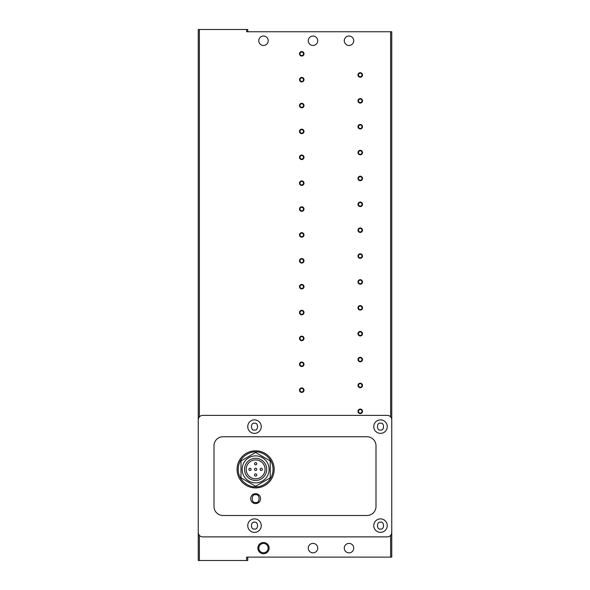 <?xml version="1.0" encoding="UTF-8"?>
<svg xmlns="http://www.w3.org/2000/svg" width="590" height="590" viewBox="0 0 590 590"><rect width="100%" height="100%" fill="white"/><g stroke="black" fill="none" stroke-linecap="round" stroke-linejoin="round"><path stroke-width="0.89" d="M255.625 487.937A18.563 18.563 0 0 1 237.062 469.375A18.563 18.563 0 0 1 255.625 450.812A18.563 18.563 0 0 1 274.188 469.375A18.563 18.563 0 0 1 255.625 487.937A18.563 18.563 0 0 0 274.188 469.375A18.563 18.563 0 0 0 255.625 450.812M313.002 552.852A4.727 4.727 0 0 1 308.275 548.125A4.727 4.727 0 0 1 313.002 543.397A4.727 4.727 0 0 1 317.722 548.125A4.727 4.727 0 0 1 313.002 552.852M349 552.852A4.727 4.727 0 0 1 344.272 548.125A4.727 4.727 0 0 1 349 543.397A4.727 4.727 0 0 1 353.727 548.125A4.727 4.727 0 0 1 349 552.852M313.002 45.474A4.727 4.727 0 0 1 308.275 40.747A4.727 4.727 0 0 1 313.002 36.027A4.727 4.727 0 0 1 317.722 40.747A4.727 4.727 0 0 1 313.002 45.474M349 45.474A4.727 4.727 0 0 1 344.272 40.747A4.727 4.727 0 0 1 349 36.027A4.727 4.727 0 0 1 353.727 40.747A4.727 4.727 0 0 1 349 45.474M360.247 409.563A1.763 1.763 0 0 0 358.484 411.326A1.763 1.763 0 0 0 360.247 413.089A1.763 1.763 0 0 0 362.009 411.326A1.763 1.763 0 0 0 360.247 409.563M362.503 411.326A2.249 2.249 0 0 0 360.247 409.077A2.249 2.249 0 0 0 357.997 411.326A2.249 2.249 0 0 0 360.247 413.575A2.249 2.249 0 0 0 362.503 411.326M263.501 36.027A4.727 4.727 0 0 0 258.774 40.747A4.727 4.727 0 0 0 263.501 45.474A4.727 4.727 0 0 0 268.221 40.747A4.727 4.727 0 0 0 263.501 36.027M360.247 383.684A1.763 1.763 0 0 0 358.484 385.447A1.763 1.763 0 0 0 360.247 387.21A1.763 1.763 0 0 0 362.009 385.447A1.763 1.763 0 0 0 360.247 383.684M362.503 385.447A2.249 2.249 0 0 0 360.247 383.198A2.249 2.249 0 0 0 357.997 385.447A2.249 2.249 0 0 0 360.247 387.696A2.249 2.249 0 0 0 362.503 385.447M360.247 357.813A1.763 1.763 0 0 0 358.484 359.576A1.763 1.763 0 0 0 360.247 361.338A1.763 1.763 0 0 0 362.009 359.576A1.763 1.763 0 0 0 360.247 357.813M362.503 359.576A2.249 2.249 0 0 0 360.247 357.326A2.249 2.249 0 0 0 357.997 359.576A2.249 2.249 0 0 0 360.247 361.825A2.249 2.249 0 0 0 362.503 359.576M360.247 331.934A1.763 1.763 0 0 0 358.484 333.697A1.763 1.763 0 0 0 360.247 335.459A1.763 1.763 0 0 0 362.009 333.697A1.763 1.763 0 0 0 360.247 331.934M362.503 333.697A2.249 2.249 0 0 0 360.247 331.447A2.249 2.249 0 0 0 357.997 333.697A2.249 2.249 0 0 0 360.247 335.953A2.249 2.249 0 0 0 362.503 333.697M360.247 306.062A1.763 1.763 0 0 0 358.484 307.825A1.763 1.763 0 0 0 360.247 309.588A1.763 1.763 0 0 0 362.009 307.825A1.763 1.763 0 0 0 360.247 306.062M362.503 307.825A2.249 2.249 0 0 0 360.247 305.576A2.249 2.249 0 0 0 357.997 307.825A2.249 2.249 0 0 0 360.247 310.075A2.249 2.249 0 0 0 362.503 307.825M360.247 280.184A1.763 1.763 0 0 0 358.484 281.954A1.763 1.763 0 0 0 360.247 283.716A1.763 1.763 0 0 0 362.009 281.954A1.763 1.763 0 0 0 360.247 280.184M362.503 281.954A2.249 2.249 0 0 0 360.247 279.697A2.249 2.249 0 0 0 357.997 281.954A2.249 2.249 0 0 0 360.247 284.203A2.249 2.249 0 0 0 362.503 281.954M360.247 254.312A1.763 1.763 0 0 0 358.484 256.075A1.763 1.763 0 0 0 360.247 257.837A1.763 1.763 0 0 0 362.009 256.075A1.763 1.763 0 0 0 360.247 254.312M362.503 256.075A2.249 2.249 0 0 0 360.247 253.825A2.249 2.249 0 0 0 357.997 256.075A2.249 2.249 0 0 0 360.247 258.324A2.249 2.249 0 0 0 362.503 256.075M360.247 228.441A1.763 1.763 0 0 0 358.484 230.203A1.763 1.763 0 0 0 360.247 231.966A1.763 1.763 0 0 0 362.009 230.203A1.763 1.763 0 0 0 360.247 228.441M362.503 230.203A2.249 2.249 0 0 0 360.247 227.947A2.249 2.249 0 0 0 357.997 230.203A2.249 2.249 0 0 0 360.247 232.453A2.249 2.249 0 0 0 362.503 230.203M360.247 202.562A1.763 1.763 0 0 0 358.484 204.324A1.763 1.763 0 0 0 360.247 206.087A1.763 1.763 0 0 0 362.009 204.324A1.763 1.763 0 0 0 360.247 202.562M362.503 204.324A2.249 2.249 0 0 0 360.247 202.075A2.249 2.249 0 0 0 357.997 204.324A2.249 2.249 0 0 0 360.247 206.574A2.249 2.249 0 0 0 362.503 204.324M360.247 176.69A1.763 1.763 0 0 0 358.484 178.453A1.763 1.763 0 0 0 360.247 180.216A1.763 1.763 0 0 0 362.009 178.453A1.763 1.763 0 0 0 360.247 176.69M362.503 178.453A2.249 2.249 0 0 0 360.247 176.203A2.249 2.249 0 0 0 357.997 178.453A2.249 2.249 0 0 0 360.247 180.702A2.249 2.249 0 0 0 362.503 178.453M360.247 150.811A1.763 1.763 0 0 0 358.484 152.574A1.763 1.763 0 0 0 360.247 154.337A1.763 1.763 0 0 0 362.009 152.574A1.763 1.763 0 0 0 360.247 150.811M362.503 152.574A2.249 2.249 0 0 0 360.247 150.325A2.249 2.249 0 0 0 357.997 152.574A2.249 2.249 0 0 0 360.247 154.823A2.249 2.249 0 0 0 362.503 152.574M360.247 124.94A1.763 1.763 0 0 0 358.484 126.703A1.763 1.763 0 0 0 360.247 128.465A1.763 1.763 0 0 0 362.009 126.703A1.763 1.763 0 0 0 360.247 124.94M362.503 126.703A2.249 2.249 0 0 0 360.247 124.453A2.249 2.249 0 0 0 357.997 126.703A2.249 2.249 0 0 0 360.247 128.952A2.249 2.249 0 0 0 362.503 126.703M360.247 99.061A1.763 1.763 0 0 0 358.484 100.824A1.763 1.763 0 0 0 360.247 102.586A1.763 1.763 0 0 0 362.009 100.824A1.763 1.763 0 0 0 360.247 99.061M362.503 100.824A2.249 2.249 0 0 0 360.247 98.574A2.249 2.249 0 0 0 357.997 100.824A2.249 2.249 0 0 0 360.247 103.073A2.249 2.249 0 0 0 362.503 100.824M360.247 73.189A1.763 1.763 0 0 0 358.484 74.952A1.763 1.763 0 0 0 360.247 76.715A1.763 1.763 0 0 0 362.009 74.952A1.763 1.763 0 0 0 360.247 73.189M362.503 74.952A2.249 2.249 0 0 0 360.247 72.703A2.249 2.249 0 0 0 357.997 74.952A2.249 2.249 0 0 0 360.247 77.202A2.249 2.249 0 0 0 362.503 74.952M301.748 388.412A1.763 1.763 0 0 0 299.986 390.174A1.763 1.763 0 0 0 301.748 391.937A1.763 1.763 0 0 0 303.511 390.174A1.763 1.763 0 0 0 301.748 388.412M303.998 390.174A2.249 2.249 0 0 0 301.748 387.925A2.249 2.249 0 0 0 299.499 390.174A2.249 2.249 0 0 0 301.748 392.424A2.249 2.249 0 0 0 303.998 390.174M301.748 362.54A1.763 1.763 0 0 0 299.986 364.303A1.763 1.763 0 0 0 301.748 366.066A1.763 1.763 0 0 0 303.511 364.303A1.763 1.763 0 0 0 301.748 362.54M303.998 364.303A2.249 2.249 0 0 0 301.748 362.054A2.249 2.249 0 0 0 299.499 364.303A2.249 2.249 0 0 0 301.748 366.552A2.249 2.249 0 0 0 303.998 364.303M301.748 336.661A1.763 1.763 0 0 0 299.986 338.424A1.763 1.763 0 0 0 301.748 340.187A1.763 1.763 0 0 0 303.511 338.424A1.763 1.763 0 0 0 301.748 336.661M303.998 338.424A2.249 2.249 0 0 0 301.748 336.175A2.249 2.249 0 0 0 299.499 338.424A2.249 2.249 0 0 0 301.748 340.673A2.249 2.249 0 0 0 303.998 338.424M301.748 310.79A1.763 1.763 0 0 0 299.986 312.553A1.763 1.763 0 0 0 301.748 314.315A1.763 1.763 0 0 0 303.511 312.553A1.763 1.763 0 0 0 301.748 310.79M303.998 312.553A2.249 2.249 0 0 0 301.748 310.303A2.249 2.249 0 0 0 299.499 312.553A2.249 2.249 0 0 0 301.748 314.802A2.249 2.249 0 0 0 303.998 312.553M301.748 284.911A1.763 1.763 0 0 0 299.986 286.674A1.763 1.763 0 0 0 301.748 288.436A1.763 1.763 0 0 0 303.511 286.674A1.763 1.763 0 0 0 301.748 284.911M303.998 286.674A2.249 2.249 0 0 0 301.748 284.424A2.249 2.249 0 0 0 299.499 286.674A2.249 2.249 0 0 0 301.748 288.923A2.249 2.249 0 0 0 303.998 286.674M301.748 259.04A1.763 1.763 0 0 0 299.986 260.802A1.763 1.763 0 0 0 301.748 262.565A1.763 1.763 0 0 0 303.511 260.802A1.763 1.763 0 0 0 301.748 259.04M303.998 260.802A2.249 2.249 0 0 0 301.748 258.553A2.249 2.249 0 0 0 299.499 260.802A2.249 2.249 0 0 0 301.748 263.052A2.249 2.249 0 0 0 303.998 260.802M301.748 233.161A1.763 1.763 0 0 0 299.986 234.923A1.763 1.763 0 0 0 301.748 236.686A1.763 1.763 0 0 0 303.511 234.923A1.763 1.763 0 0 0 301.748 233.161M303.998 234.923A2.249 2.249 0 0 0 301.748 232.674A2.249 2.249 0 0 0 299.499 234.923A2.249 2.249 0 0 0 301.748 237.173A2.249 2.249 0 0 0 303.998 234.923M301.748 207.289A1.763 1.763 0 0 0 299.986 209.052A1.763 1.763 0 0 0 301.748 210.814A1.763 1.763 0 0 0 303.511 209.052A1.763 1.763 0 0 0 301.748 207.289M303.998 209.052A2.249 2.249 0 0 0 301.748 206.802A2.249 2.249 0 0 0 299.499 209.052A2.249 2.249 0 0 0 301.748 211.301A2.249 2.249 0 0 0 303.998 209.052M301.748 181.41A1.763 1.763 0 0 0 299.986 183.173A1.763 1.763 0 0 0 301.748 184.935A1.763 1.763 0 0 0 303.511 183.173A1.763 1.763 0 0 0 301.748 181.41M303.998 183.173A2.249 2.249 0 0 0 301.748 180.924A2.249 2.249 0 0 0 299.499 183.173A2.249 2.249 0 0 0 301.748 185.422A2.249 2.249 0 0 0 303.998 183.173M301.748 155.539A1.763 1.763 0 0 0 299.986 157.301A1.763 1.763 0 0 0 301.748 159.064A1.763 1.763 0 0 0 303.511 157.301A1.763 1.763 0 0 0 301.748 155.539M303.998 157.301A2.249 2.249 0 0 0 301.748 155.052A2.249 2.249 0 0 0 299.499 157.301A2.249 2.249 0 0 0 301.748 159.551A2.249 2.249 0 0 0 303.998 157.301M301.748 129.66A1.763 1.763 0 0 0 299.986 131.423A1.763 1.763 0 0 0 301.748 133.185A1.763 1.763 0 0 0 303.511 131.423A1.763 1.763 0 0 0 301.748 129.66M303.998 131.423A2.249 2.249 0 0 0 301.748 129.173A2.249 2.249 0 0 0 299.499 131.423A2.249 2.249 0 0 0 301.748 133.672A2.249 2.249 0 0 0 303.998 131.423M301.748 103.788A1.763 1.763 0 0 0 299.986 105.551A1.763 1.763 0 0 0 301.748 107.314A1.763 1.763 0 0 0 303.511 105.551A1.763 1.763 0 0 0 301.748 103.788M303.998 105.551A2.249 2.249 0 0 0 301.748 103.302A2.249 2.249 0 0 0 299.499 105.551A2.249 2.249 0 0 0 301.748 107.8A2.249 2.249 0 0 0 303.998 105.551M301.748 77.91A1.763 1.763 0 0 0 299.986 79.672A1.763 1.763 0 0 0 301.748 81.435A1.763 1.763 0 0 0 303.511 79.672A1.763 1.763 0 0 0 301.748 77.91M303.998 79.672A2.249 2.249 0 0 0 301.748 77.423A2.249 2.249 0 0 0 299.499 79.672A2.249 2.249 0 0 0 301.748 81.922A2.249 2.249 0 0 0 303.998 79.672M301.748 52.038A1.763 1.763 0 0 0 299.986 53.801A1.763 1.763 0 0 0 301.748 55.563A1.763 1.763 0 0 0 303.511 53.801A1.763 1.763 0 0 0 301.748 52.038M303.998 53.801A2.249 2.249 0 0 0 301.748 51.551A2.249 2.249 0 0 0 299.499 53.801A2.249 2.249 0 0 0 301.748 56.05A2.249 2.249 0 0 0 303.998 53.801M263.501 552.778A4.654 4.654 0 0 1 258.848 548.125A4.654 4.654 0 0 1 263.501 543.471A4.654 4.654 0 0 1 268.148 548.125A4.654 4.654 0 0 1 263.501 552.778M269.129 548.125A5.627 5.627 0 0 0 263.501 542.498A5.627 5.627 0 0 0 257.874 548.125A5.627 5.627 0 0 0 263.501 553.752A5.627 5.627 0 0 0 269.129 548.125M254.496 532.372A6.748 6.748 0 0 1 247.748 525.624A6.748 6.748 0 0 1 254.496 518.875A6.748 6.748 0 0 1 261.252 525.624A6.748 6.748 0 0 1 254.496 532.372M254.496 433.377A6.748 6.748 0 0 1 247.748 426.622A6.748 6.748 0 0 1 254.496 419.874A6.748 6.748 0 0 1 261.252 426.622A6.748 6.748 0 0 1 254.496 433.377M380.498 532.372A6.748 6.748 0 0 1 373.75 525.624A6.748 6.748 0 0 1 380.498 518.875A6.748 6.748 0 0 1 387.247 525.624A6.748 6.748 0 0 1 380.498 532.372M380.498 433.377A6.748 6.748 0 0 1 373.75 426.622A6.748 6.748 0 0 1 380.498 419.874A6.748 6.748 0 0 1 387.247 426.622A6.748 6.748 0 0 1 380.498 433.377M255.625 503.572A4.949 4.949 0 0 1 250.676 498.624A4.949 4.949 0 0 1 255.625 493.675A4.949 4.949 0 0 1 260.574 498.624A4.949 4.949 0 0 1 255.625 503.572M255.625 455.878A13.504 13.504 0 0 1 269.129 469.375A13.504 13.504 0 0 1 255.625 482.878A13.504 13.504 0 0 1 242.129 469.375A13.504 13.504 0 0 1 255.625 455.878M255.625 458.29A11.085 11.085 0 0 1 266.709 469.375A11.085 11.085 0 0 1 255.625 480.459A11.085 11.085 0 0 1 244.54 469.375A11.085 11.085 0 0 1 255.625 458.29M255.625 459.927A9.447 9.447 0 0 0 246.178 469.375A9.447 9.447 0 0 0 255.625 478.822A9.447 9.447 0 0 0 265.072 469.375A9.447 9.447 0 0 0 255.625 459.927M255.625 468.253A1.128 1.128 0 0 1 256.753 469.375A1.128 1.128 0 0 1 255.625 470.503A1.128 1.128 0 0 1 254.496 469.375A1.128 1.128 0 0 1 255.625 468.253M261.252 468.253A1.128 1.128 0 0 1 262.373 469.375A1.128 1.128 0 0 1 261.252 470.503A1.128 1.128 0 0 1 260.124 469.375A1.128 1.128 0 0 1 261.252 468.253M249.998 468.253A1.128 1.128 0 0 1 251.126 469.375A1.128 1.128 0 0 1 249.998 470.503A1.128 1.128 0 0 1 248.877 469.375A1.128 1.128 0 0 1 249.998 468.253M255.625 462.626A1.128 1.128 0 0 1 256.753 463.747A1.128 1.128 0 0 1 255.625 464.876A1.128 1.128 0 0 1 254.496 463.747A1.128 1.128 0 0 1 255.625 462.626M255.625 473.873A1.128 1.128 0 0 1 256.753 475.002A1.128 1.128 0 0 1 255.625 476.123A1.128 1.128 0 0 1 254.496 475.002A1.128 1.128 0 0 1 255.625 473.873M247.748 31.749L247.748 29.5L198.247 29.5L198.247 560.5L199.376 560.5L199.376 535.351M390.624 535.351L390.624 557.122L391.753 557.122L391.753 31.749L246.627 31.749L246.627 29.5M390.624 557.122L246.627 557.122L246.627 560.5L247.748 560.5L247.748 557.122M246.627 560.5L199.376 560.5M387.247 415.375L202.754 415.375A4.499 4.499 0 0 0 198.247 419.874L198.247 532.372A4.499 4.499 0 0 0 202.754 536.878L387.247 536.878A4.499 4.499 0 0 0 391.753 532.372L391.753 419.874A4.499 4.499 0 0 0 387.247 415.375M222.998 515.498A8.998 8.998 0 0 1 214 506.5L214 445.752A8.998 8.998 0 0 1 222.998 436.748L367.002 436.748A8.998 8.998 0 0 1 376 445.752L376 506.5A8.998 8.998 0 0 1 367.002 515.498L222.998 515.498M241 460.93L241 477.819L255.625 486.263L270.25 477.819L270.25 460.93L255.625 452.486L241 460.93M254.496 529.001C250.492 530.196 250.492 521.051 254.496 522.253C258.509 521.051 258.509 530.196 254.496 529.001M254.496 429.999C250.492 431.202 250.492 422.049 254.496 423.251C258.509 422.049 258.509 431.202 254.496 429.999M380.498 529.001C376.494 530.196 376.494 521.051 380.498 522.253C384.51 521.051 384.51 530.196 380.498 529.001M380.498 429.999C376.494 431.202 376.494 422.049 380.498 423.251C384.51 422.049 384.51 431.202 380.498 429.999M255.625 486.809C250.521 487.517 238.426 482.281 238.19 469.375C238.426 456.468 250.521 451.239 255.625 451.94C260.728 451.239 272.823 456.468 273.059 469.375C272.823 482.281 260.728 487.517 255.625 486.809M255.625 502.451C251.082 503.808 251.082 493.439 255.625 494.803C260.168 493.439 260.168 503.808 255.625 502.451M390.624 31.749L390.624 416.901M199.376 416.901L199.376 29.5"/></g></svg>
